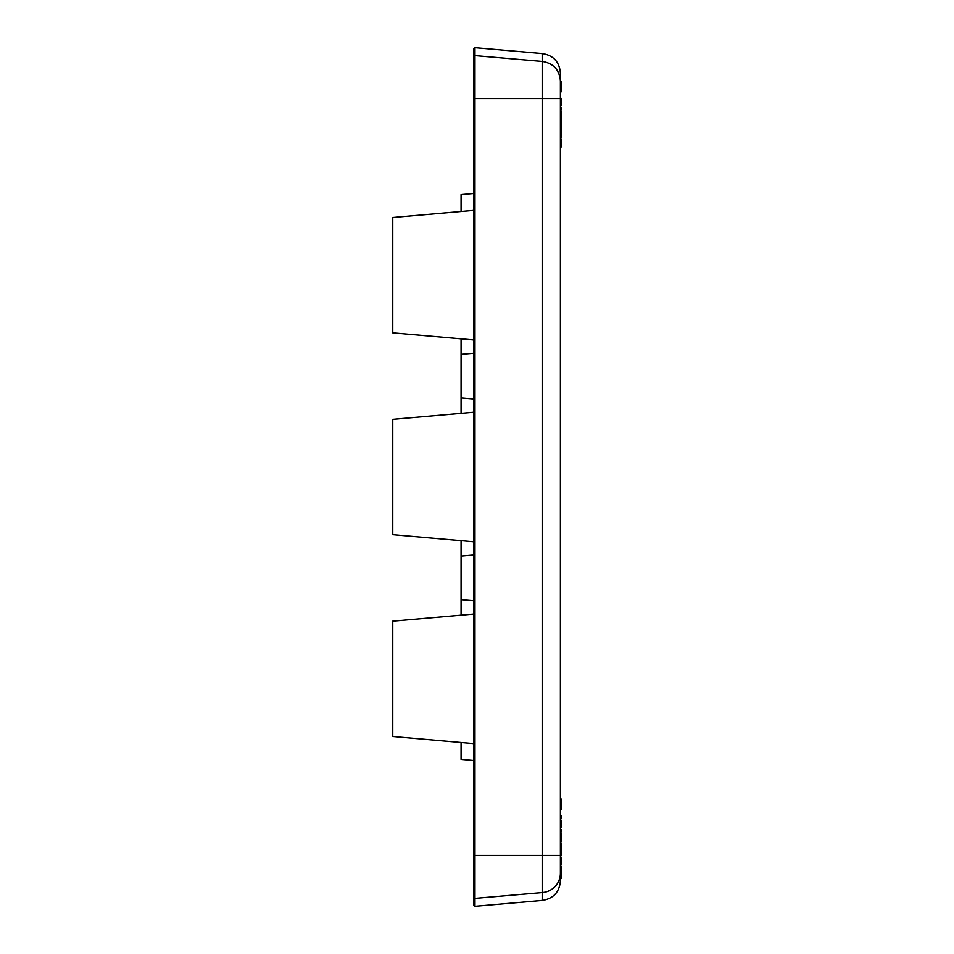 <?xml version="1.0" encoding="UTF-8"?>
<svg xmlns="http://www.w3.org/2000/svg" width="954" height="954" viewBox="0 0 954 954"><rect width="100%" height="100%" fill="white"/><g stroke="black" fill="none" stroke-linecap="round" stroke-linejoin="round"><path stroke-width="1.43" d="M542.564 900.385C553.511 898.489 559.449 892.002 560.38 880.936L560.38 873.208A19.521 19.366 0 0 1 542.564 892.515L542.564 900.385L474.949 906.3L474.949 855.464L473.697 855.464L473.697 897.249L474.842 898.382L542.564 892.515L542.564 855.464L474.949 855.464L474.949 47.7L542.564 53.615C553.511 55.511 559.449 61.998 560.38 73.064L560.38 76.702L560.38 73.064M560.38 880.936L560.38 878.551L561.238 878.551L560.38 878.551M560.38 98.536L542.564 98.536L542.564 61.485C553.439 63.429 559.378 69.869 560.38 80.792L560.38 877.298M560.38 847.76L561.238 847.76L561.238 855.511L560.38 855.511L560.38 857.241L561.238 857.241L561.238 864.992L560.38 864.992L560.38 866.709L561.238 866.709L561.238 869.082L560.38 869.082L560.38 870.799L561.238 870.799L561.238 878.121M561.238 876.392L560.38 876.392L560.38 877.477L561.238 877.477M560.38 91.811L561.238 91.811L561.238 84.524L560.38 84.524M560.38 83.94L561.238 84.524M560.38 83.046L561.238 83.046L561.238 83.94M560.38 81.484L561.238 81.484L561.238 83.046M560.38 809.374L561.238 809.374L561.238 801.622L560.38 801.622M560.38 801.05L561.238 801.622M560.38 800.156L561.238 800.156L561.238 801.05M560.38 799.047L561.238 799.047L561.238 800.156M560.38 105.87L561.238 105.87L560.38 105.655M560.38 105.226L561.238 105.655M560.38 104.582L561.238 105.226M560.38 103.724L561.238 103.724L561.238 104.582M560.38 102.865L561.238 102.865L561.238 103.724M560.38 101.136L561.238 101.136L561.238 102.865M560.38 100.277L561.238 100.277L561.238 101.136M560.38 99.419L561.238 99.419L561.238 100.277M560.38 98.775L561.238 99.419M560.38 98.345L561.238 98.775M560.38 98.131L561.238 98.345M560.38 119.441L561.238 119.441L561.238 111.69L560.38 111.69M560.38 124.175L561.238 124.175L561.238 137.734L560.38 137.734M560.38 120.514L561.238 120.514L560.38 121.158L561.238 121.158L561.238 124.175M560.38 133.643L561.238 133.643M560.38 133.214L561.238 133.214M560.38 132.57L561.238 132.57M560.38 131.497L561.238 131.497M560.38 130.412L561.238 130.412M560.38 129.339L561.238 129.339M560.38 128.265L561.238 128.265M560.38 127.192L561.238 127.192M560.38 126.536L561.238 126.536M560.38 126.107L561.238 126.107M560.38 125.892L561.238 125.892M560.38 146.988L561.238 146.988L560.38 147.202M560.38 146.558L561.238 146.988M560.38 145.914L561.238 146.558M560.38 145.056L561.238 145.056L561.238 145.914M560.38 144.197L561.238 144.197L561.238 145.056M560.38 142.468L561.238 142.468L561.238 144.197M560.38 141.609L561.238 141.609L561.238 142.468M560.38 140.751L561.238 140.751L561.238 141.609M560.38 140.107L561.238 140.751M560.38 139.678L561.238 140.107M560.38 139.463L561.238 139.678M560.38 818.27L561.238 818.27L561.238 816.982L560.38 816.982M560.38 815.694L561.238 815.694L561.238 816.982M560.38 827.75L561.238 827.75L560.38 827.321M560.38 826.665L561.238 827.321M560.38 825.592L561.238 825.592L561.238 826.665M560.38 824.518L561.238 824.518L561.238 825.592M560.38 823.445L561.238 823.445L561.238 824.518M560.38 822.36L561.238 822.36L561.238 823.445M560.38 821.287L561.238 821.287L561.238 822.36M560.38 820.643L561.238 821.287M560.38 820.213L561.238 820.643M560.38 819.999L561.238 820.213M560.38 830.54L561.238 830.54L561.238 831.84L560.38 831.84M560.38 829.467L561.238 829.467L561.238 830.54M560.38 834.416L561.238 834.416L561.238 841.309L560.38 841.309M560.38 833.987L561.238 834.416M560.38 833.772L561.238 833.987M560.38 833.557L561.238 833.772M560.38 841.094L561.238 841.094M560.38 840.879L561.238 840.879M560.38 840.45L561.238 840.45M560.38 839.806L561.238 839.806M560.38 838.721L561.238 838.721M560.38 837.433L561.238 837.433M560.38 836.145L561.238 836.145M560.38 835.06L561.238 835.06M560.38 846.043L561.238 846.043L561.238 847.76M560.38 843.026L561.238 843.026L561.238 846.043M560.38 858.099L561.238 858.099M560.38 857.67L561.238 857.67M560.38 857.455L561.238 857.455M560.38 864.777L561.238 864.777M560.38 864.551L561.238 864.551M560.38 864.121L561.238 864.121M560.38 863.477L561.238 863.477M560.38 862.404L561.238 862.404M560.38 861.116L561.238 861.116M560.38 859.816L561.238 859.816M560.38 858.743L561.238 858.743M560.38 833.128L561.238 833.557M560.38 832.914L561.238 833.128M560.38 842.382L561.238 843.026M560.38 119.655L561.238 119.655L561.238 120.514M560.38 124.819L561.238 124.819M560.38 120.085L561.238 120.085M560.38 119.87L561.238 119.87M560.38 135.158L561.238 135.158M560.38 867.782L561.238 867.782M560.38 875.319L561.238 875.319M560.38 874.031L561.238 874.031M560.38 872.958L561.238 872.958M560.38 871.873L561.238 871.873M560.38 871.229L561.238 871.229M560.38 109.96L561.238 109.96L561.238 108.673L560.38 108.673M560.38 107.599L561.238 107.599L561.238 108.673M560.38 136.446L561.238 136.446M560.38 135.373L561.238 135.373M473.697 614.078L392.762 621.161L392.762 736.524L473.697 743.607M473.697 412.235L392.762 419.319L392.762 534.681L473.697 541.765M473.697 210.393L392.762 217.476L392.762 332.839L473.697 339.922M461.068 338.813L461.068 413.344M461.068 540.656L461.068 615.187M461.068 742.498L461.068 759.396L473.697 760.505M473.697 193.495L461.068 194.604L461.068 211.502M474.102 98.536L542.564 98.536L542.564 855.464L560.38 855.464M473.697 855.464L473.697 56.751L474.949 55.618L542.564 61.485L542.564 53.615M474.949 906.3L473.697 905.155L473.697 897.249L473.697 905.155M474.949 47.7L473.697 48.845L473.697 56.751M461.068 397.854L473.697 398.963M461.068 354.304L473.697 353.195M461.068 599.696L473.697 600.805L461.068 599.696M461.068 556.146L473.697 555.037L461.068 556.146"/></g></svg>
